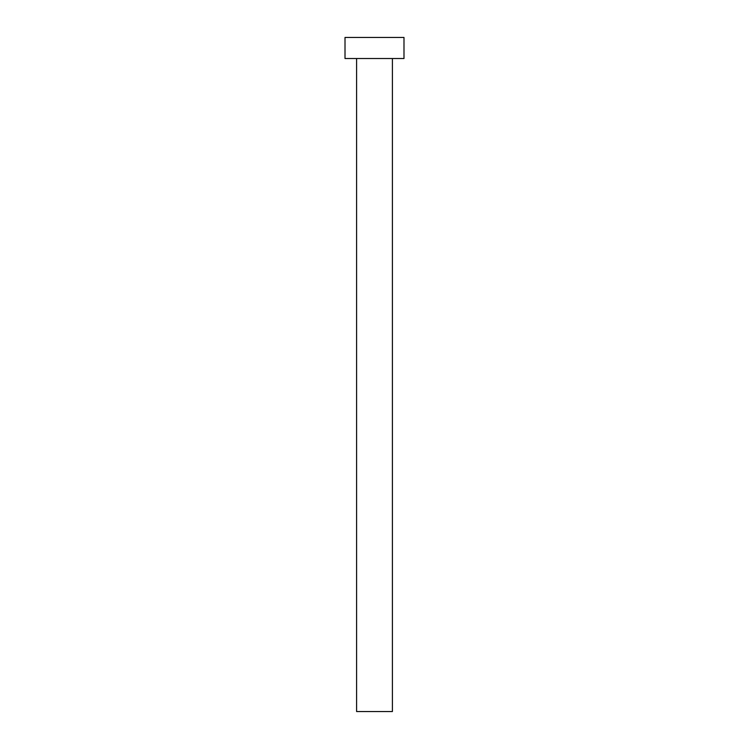 <?xml version="1.0" encoding="UTF-8"?>
<svg xmlns="http://www.w3.org/2000/svg" width="749" height="749" viewBox="0 0 749 749"><rect width="100%" height="100%" fill="white"/><g stroke="black" fill="none" stroke-linecap="round" stroke-linejoin="round"><path stroke-width="1.12" d="M356.599 58.516L356.599 711.55L392.401 711.55L392.401 58.516L392.401 711.55L356.599 711.55L356.599 58.516M345.008 37.45L345.008 58.516L403.992 58.516L403.992 37.45L345.008 37.45L345.008 58.516L403.992 58.516L403.992 37.45L345.008 37.45"/></g></svg>
